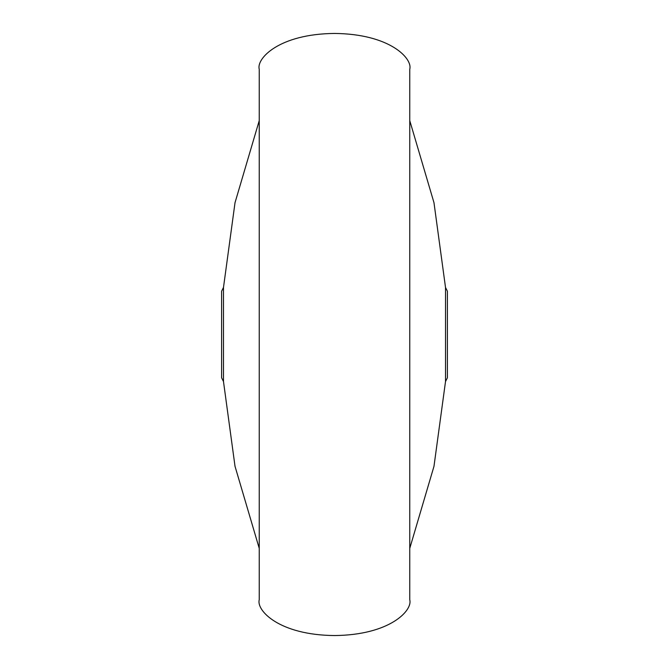 <?xml version="1.0" encoding="UTF-8"?>
<svg xmlns="http://www.w3.org/2000/svg" width="669" height="669" viewBox="0 0 669 669"><rect width="100%" height="100%" fill="white"/><g stroke="black" fill="none" stroke-linecap="round" stroke-linejoin="round"><path stroke-width="1" d="M445.512 287.461L447.394 291.224L447.394 377.776L445.512 381.539L445.512 287.461L433.98 202.69L409.763 120.637M223.488 381.539L221.606 377.776L221.606 291.224L223.488 287.461L223.488 381.539L235.02 466.31L259.238 548.363M259.238 69.2C256.21 58.747 278.797 33.935 334.5 33.45C390.203 33.935 412.79 58.747 409.763 69.2L409.763 599.8C412.79 610.253 390.203 635.065 334.5 635.55C278.797 635.065 256.21 610.253 259.238 599.8L259.238 69.2M445.512 381.539L433.98 466.31L409.763 548.363M223.488 287.461L235.02 202.69L259.238 120.637"/></g></svg>
